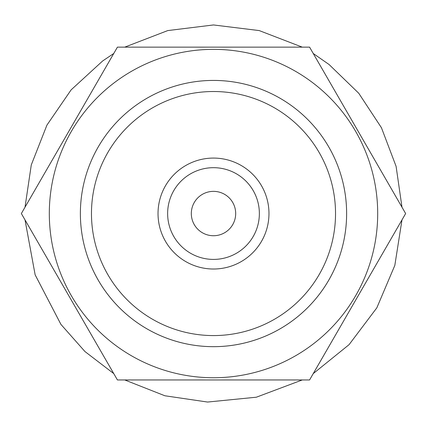 <?xml version="1.0" encoding="UTF-8"?>
<svg xmlns="http://www.w3.org/2000/svg" width="427" height="427" viewBox="0 0 427 427"><rect width="100%" height="100%" fill="white"/><g stroke="black" fill="none" stroke-linecap="round" stroke-linejoin="round"><path stroke-width="0.64" d="M213.5 191.36A22.188 22.188 0 0 1 232.715 224.639A22.188 22.188 0 0 1 194.285 224.639A22.188 22.188 0 0 1 213.5 191.36M213.5 167.683A45.86 45.86 0 0 1 253.216 236.478A45.86 45.86 0 0 1 173.784 236.478A45.86 45.86 0 0 1 213.5 167.683M213.5 158.075A55.467 55.467 0 0 1 261.537 241.282A55.467 55.467 0 0 1 165.462 241.282A55.467 55.467 0 0 1 213.5 158.075M213.5 80.42A133.128 133.128 0 0 1 328.79 280.112A133.128 133.128 0 0 1 98.21 280.112A133.128 133.128 0 0 1 213.5 80.42M213.5 91.517A122.031 122.031 0 0 1 319.182 274.561A122.031 122.031 0 0 1 107.817 274.561A122.031 122.031 0 0 1 213.5 91.517M131.404 355.739A164.187 164.187 0 0 0 355.691 131.452A164.187 164.187 0 0 0 97.404 97.447A164.187 164.187 0 0 0 131.404 355.739M117.425 379.955L309.575 379.955L405.65 213.548L309.575 47.141L117.425 47.141L21.35 213.548L117.425 379.955M328.79 146.984A133.128 133.128 0 0 0 98.21 146.984A133.128 133.128 0 0 0 213.5 346.671A133.128 133.128 0 0 0 328.79 146.984M401.988 207.202L396.091 166.338L381.444 127.737L358.749 93.251L329.089 64.53L313.237 53.482M302.252 47.141L259.237 30.584L213.489 24.953L167.752 30.584L124.748 47.141M113.763 53.482L102.645 60.97L71.128 89.862L46.927 125.111L31.288 164.907L25.012 207.202M25.012 219.889L35.142 274.833L60.922 324.397L84.968 351.554L113.763 373.609M124.748 379.955L164.891 395.77L207.575 402.047L256.36 397.206L302.252 379.955M313.237 373.614L349.083 344.637L376.827 307.846L394.82 265.418L401.988 219.889"/></g></svg>
